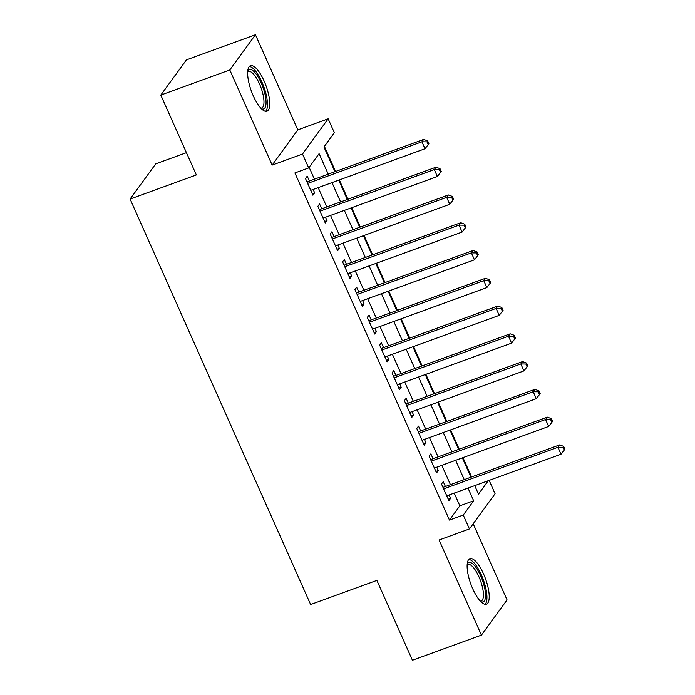 <?xml version="1.0" encoding="UTF-8"?>
<svg xmlns="http://www.w3.org/2000/svg" width="695" height="695" viewBox="0 0 695 695"><rect width="100%" height="100%" fill="white"/><g stroke="black" fill="none" stroke-linecap="round" stroke-linejoin="round"><path stroke-width="1.04" d="M483.581 573.992A24.203 7.801 70 0 0 469.898 558.667A24.203 7.801 70 0 0 472.765 588.839A24.203 7.801 70 0 0 486.457 604.155A24.203 7.801 70 0 0 483.581 573.992M264.109 81.037A24.203 7.801 70 0 0 250.417 65.721A24.203 7.801 70 0 0 253.293 95.884A24.203 7.801 70 0 0 266.984 111.209A24.203 7.801 70 0 0 264.109 81.037M489.15 480.393L495.083 493.737L469.438 528.947L463.261 515.064L473.651 500.791L468.004 488.099M186.425 152.665L155.741 163.838L130.095 199.057L310.622 604.528L376.872 580.403L412.422 660.25L481.426 635.126L507.072 599.907L473.191 523.804M130.095 199.057L196.346 174.94L160.797 95.093L186.442 59.874L255.447 34.75L229.802 69.969L272.153 165.089L302.516 154.029L328.162 118.81L334.347 132.702L323.948 146.975L334.955 171.708M272.153 165.089L297.799 129.869L255.447 34.75M297.799 129.869L328.162 118.81M471.584 476.97L462.983 457.649M459.221 449.205L450.621 429.875M446.859 421.431L438.25 402.11M434.488 393.657L425.887 374.336M422.126 365.883L413.525 346.562M409.763 338.118L401.154 318.788M397.401 310.344L388.792 291.023M385.03 282.57L376.429 263.249M372.668 254.796L364.067 235.475M360.305 227.03L351.696 207.701M347.934 199.257L339.334 179.927M335.572 171.483L324.391 146.367M160.797 95.093L229.802 69.969M445.399 486.509L443.228 481.652L441.499 484.033L448.918 500.695L450.647 498.315L449.152 494.953M433.028 458.735L430.865 453.878L429.136 456.259L436.556 472.921L438.284 470.541L436.79 467.188M420.666 430.969L418.503 426.105L416.765 428.485L424.185 445.147L425.922 442.767L424.428 439.414M408.304 403.196L406.141 398.331L404.403 400.711L411.822 417.374L413.56 414.993L412.065 411.64M395.933 375.422L393.77 370.565L392.041 372.946L399.46 389.608L401.189 387.228L399.695 383.866M383.57 347.648L381.407 342.791L379.679 345.172L387.089 361.834L388.826 359.454L387.332 356.101M371.208 319.882L369.045 315.017L367.308 317.398L374.727 334.06L376.464 331.68L374.97 328.327M358.837 292.108L356.674 287.243L354.945 289.624L362.364 306.286L364.093 303.906L362.599 300.553M346.475 264.335L344.312 259.478L342.583 261.85L350.002 278.521L351.731 276.141L350.237 272.779M334.113 236.561L331.949 231.704L330.212 234.085L337.631 250.747L339.368 248.367L337.874 245.014M321.75 208.787L319.587 203.93L317.85 206.311L325.269 222.973L327.006 220.593L325.512 217.24M328.231 174.158L319.092 153.638L308.702 167.921L294.897 172.942L449.457 520.086L459.855 505.812L454.2 493.12M450.438 484.676L441.838 465.346M438.076 456.902L429.475 437.572M425.714 429.128L417.104 409.807M413.343 401.354L404.742 382.033M400.98 373.589L392.38 354.259M388.618 345.815L380.017 326.485M376.256 318.041L367.646 298.72M363.885 290.267L355.284 270.946M351.522 262.502L342.922 243.172M339.16 234.728L330.551 215.398M326.789 206.954L318.188 187.633M314.427 179.18L309.145 167.304M309.379 181.021L307.216 176.156L305.487 178.537L312.906 195.199L314.635 192.819L313.141 189.466M469.438 528.947L439.075 540.006L481.426 635.126M449.457 520.086L463.261 515.064M308.702 167.921L302.516 154.029M474.728 485.649L478.507 494.128L488.272 480.714M338.717 180.153L347.326 199.482M351.079 207.927L359.689 227.248M363.45 235.701L372.051 255.022M375.813 263.474L384.413 282.796M388.175 291.24L396.784 310.569M400.546 319.014L409.147 338.335M412.908 346.788L421.509 366.109M425.27 374.562L433.88 393.883M437.642 402.327L446.242 421.657M450.004 430.101L458.604 449.422M462.366 457.875L470.967 477.196M464.243 479.646L455.642 460.325M451.88 451.872L443.271 432.551M439.509 424.106L430.909 404.777M427.147 396.332L418.546 377.011M414.785 368.559L406.184 349.238M402.422 340.785L393.813 321.464M390.051 313.019L381.451 293.69M377.689 285.245L369.088 265.924M365.327 257.471L356.717 238.15M352.956 229.697L344.355 210.376M340.593 201.932L331.993 182.603M459.855 505.812L473.651 500.791M312.237 193.697L314.635 192.819M324.6 221.47L327.006 220.593M336.962 249.244L339.368 248.367M349.333 277.01L351.731 276.141M361.695 304.784L364.093 303.906M374.058 332.558L376.464 331.68M386.42 360.331L388.826 359.454M398.791 388.097L401.189 387.228M411.153 415.871L413.56 414.993M423.516 443.645L425.922 442.767M435.887 471.418L438.284 470.541M448.249 499.184L450.647 498.315M307.65 183.402L421.926 141.789L425.019 148.73L310.743 190.343M306.973 181.89A3.101 2.867 -143.9 0 0 307.173 181.821L423.663 139.408L421.926 141.789L426.965 141.85L428.198 144.63L428.893 143.683L427.66 140.903L426.965 141.85M427.66 140.903L423.663 139.408M425.019 148.73L428.198 144.63M247.724 71.246A20.946 6.75 -110 0 1 261.172 82.844A20.946 6.75 -110 0 1 266.055 102.304A20.946 6.75 -110 0 1 261.363 108.707M260.79 108.107A19.39 6.246 70 0 0 261.746 107.994A19.39 6.246 70 0 0 259.443 83.817A19.39 6.246 70 0 0 248.48 71.542A19.39 6.246 70 0 0 247.672 72.072M265.594 111.322A24.047 7.749 70 0 0 261.867 81.888A24.047 7.749 70 0 0 249.279 66.52M467.196 564.192A20.946 6.75 -110 0 1 477.865 570.36A20.946 6.75 -110 0 1 485.536 595.241A20.946 6.75 -110 0 1 480.836 601.653M480.262 601.053A19.39 6.246 70 0 0 481.218 600.94A19.39 6.246 70 0 0 483.442 594.772A19.39 6.246 70 0 0 477.674 574.157A19.39 6.246 70 0 0 467.952 564.496A19.39 6.246 70 0 0 467.144 565.026M485.075 604.276A24.047 7.749 70 0 0 486.952 597.17A24.047 7.749 70 0 0 480.462 572.941A24.047 7.749 70 0 0 468.76 559.466M320.013 211.167L434.288 169.563L437.381 176.504L323.106 218.117M319.344 209.655A3.101 2.867 -143.9 0 0 319.535 209.595L436.026 167.182L434.288 169.563L439.327 169.623L440.56 172.403L441.256 171.448L440.022 168.677L439.327 169.623M440.022 168.677L436.026 167.182M437.381 176.504L440.56 172.403M332.375 238.941L446.659 197.337L449.752 204.278L335.468 245.882M331.706 237.429A3.101 2.867 -143.9 0 0 331.906 237.369L448.388 194.956L446.659 197.337L451.689 197.397L452.932 200.177L453.626 199.222L452.384 196.442L451.689 197.397M452.384 196.442L448.388 194.956M449.752 204.278L452.932 200.177M344.746 266.715L459.021 225.111L462.114 232.052L347.839 273.656M344.068 265.203A3.101 2.867 -143.9 0 0 344.268 265.142L460.75 222.73L459.021 225.111L464.06 225.171L465.294 227.943L465.989 226.996L464.747 224.216L464.06 225.171M464.747 224.216L460.75 222.73M462.114 232.052L465.294 227.943M357.108 294.489L471.384 252.876L474.476 259.817L360.201 301.43M356.439 292.977A3.101 2.867 -143.9 0 0 356.631 292.908L473.121 250.495L471.384 252.876L476.423 252.937L477.656 255.717L478.351 254.77L477.118 251.99L476.423 252.937M477.118 251.99L473.121 250.495M474.476 259.817L477.656 255.717M369.471 322.254L483.755 280.65L486.839 287.591L372.563 329.204M368.802 320.743A3.101 2.867 -143.9 0 0 369.002 320.682L485.484 278.269L483.755 280.65L488.785 280.711L490.027 283.49L490.713 282.535L489.48 279.764L488.785 280.711M489.48 279.764L485.484 278.269M486.839 287.591L490.027 283.49M381.842 350.028L496.117 308.424L499.21 315.365L384.926 356.969M381.164 348.516A3.101 2.867 -143.9 0 0 381.364 348.456L497.846 306.043L496.117 308.424L501.156 308.484L502.389 311.264L503.084 310.309L501.842 307.529L501.156 308.484M501.842 307.529L497.846 306.043M499.21 315.365L502.389 311.264M394.204 377.802L508.479 336.198L511.572 343.139L397.297 384.743M393.526 376.29A3.101 2.867 -143.9 0 0 393.726 376.23L510.217 333.817L508.479 336.198L513.518 336.258L514.752 339.03L515.447 338.083L514.213 335.303L513.518 336.258M514.213 335.303L510.217 333.817M511.572 343.139L514.752 339.03M406.566 405.576L520.842 363.963L523.934 370.913L409.659 412.517M405.897 404.064A3.101 2.867 -143.9 0 0 406.089 403.995L522.579 361.582L520.842 363.963L525.88 364.032L527.114 366.804L527.809 365.857L526.575 363.077L525.88 364.032M526.575 363.077L522.579 361.582M523.934 370.913L527.114 366.804M418.929 433.341L533.213 391.737L536.305 398.678L422.021 440.291M418.26 431.83A3.101 2.867 -143.9 0 0 418.459 431.769L534.942 389.356L533.213 391.737L538.243 391.798L539.485 394.578L540.18 393.622L538.938 390.851L538.243 391.798M538.938 390.851L534.942 389.356M536.305 398.678L539.485 394.578M431.3 461.115L545.575 419.511L548.668 426.452L434.392 468.056M430.622 459.603A3.101 2.867 -143.9 0 0 430.822 459.543L547.312 417.13L545.575 419.511L550.614 419.572L551.847 422.352L552.542 421.396L551.3 418.616L550.614 419.572M551.3 418.616L547.312 417.13M548.668 426.452L551.847 422.352M443.662 488.889L557.937 447.285L561.03 454.226L446.755 495.83M442.993 487.377A3.101 2.867 -143.9 0 0 443.184 487.317L559.675 444.904L557.937 447.285L562.976 447.345L564.21 450.117L564.905 449.17L563.671 446.39L562.976 447.345M563.671 446.39L559.675 444.904M561.03 454.226L564.21 450.117"/></g></svg>
